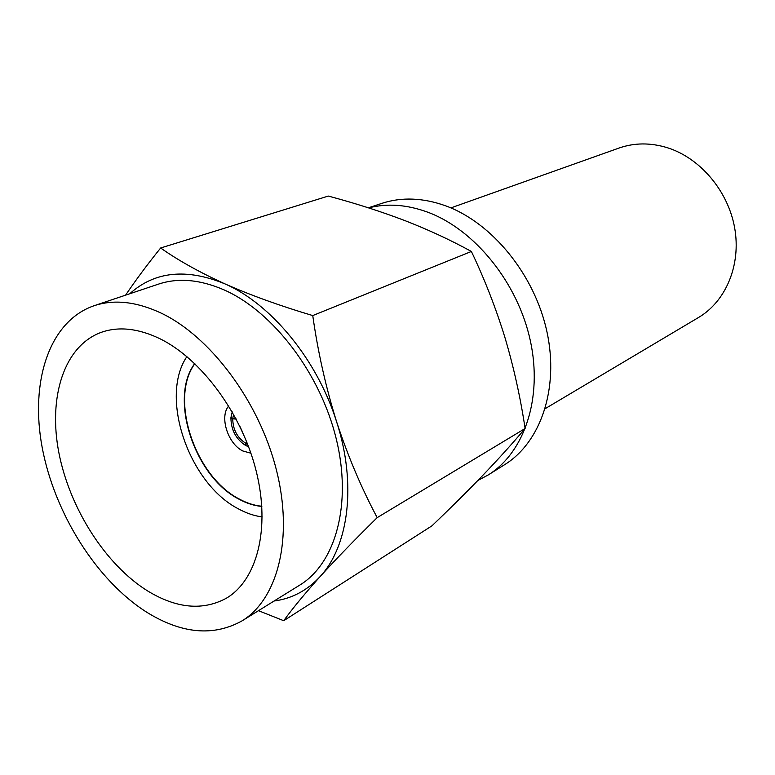 <?xml version="1.0" encoding="UTF-8"?>
<svg xmlns="http://www.w3.org/2000/svg" width="775" height="775" viewBox="0 0 775 775"><rect width="100%" height="100%" fill="white"/><g stroke="black" fill="none" stroke-linecap="round" stroke-linejoin="round"><path stroke-width="1.16" d="M228.722 405.964C219.238 416.63 227.85 443.843 242.875 450.992L250.916 453.201M194.738 363.562C168.553 398.282 194.632 476.702 238.952 499.168C246.634 503.353 254.268 505.775 261.853 506.433M194.864 363.688C168.95 398.534 195.038 476.615 239.233 499.013C246.808 503.14 254.345 505.552 261.834 506.249M186.891 356.587C159.214 397.12 188.887 483.406 238.225 508.758C246.237 513.166 254.229 515.888 262.212 516.925M159.369 338.452C137.921 328.309 118.565 326.275 101.293 332.33C64.025 345.902 48.079 397.042 58.861 452.668C69.672 508.4 105.526 564.82 147.822 591.063C176.632 608.491 202.769 610.903 226.232 598.3C256.903 580.398 270.601 529.054 256.293 471.452C242.091 413.898 201.248 358.66 159.369 338.452M146.853 612.298C181.757 633.834 213.483 636.692 242.032 620.872C277.799 599.172 293.735 538.092 276.326 469.621C259.053 401.198 210.093 336.04 160.541 312.819C135.993 301.523 113.809 299.169 93.998 305.757C48.922 321.334 29.789 382.133 42.247 447.863C54.744 513.738 96.71 580.591 146.853 612.298M242.032 620.872L299.77 585.106C335.594 563.328 352.286 504.186 336.224 438.737C320.298 373.347 273.081 311.647 224.372 290.024C200.231 279.513 178.24 277.547 158.391 284.154L93.998 305.757M477.904 480.442L488.163 474.988L504.603 464.7C540.592 442.486 559.308 388.682 546.937 331.729C534.663 274.805 492.261 222.9 445.858 205.898C423.043 197.712 401.702 196.869 381.833 203.36L368.377 207.816M488.163 474.988C524.307 452.687 542.975 398.214 530.265 340.351C517.661 282.517 474.688 229.642 427.868 212.234C406.991 204.571 387.258 203.127 368.668 207.903M283.708 620.717C292.582 608.462 304.72 593.747 320.114 576.581C335.963 559.114 354.989 539.468 377.192 517.632L525.111 428.507C512.517 443.426 498.499 458.955 483.058 475.094C467.344 491.408 450.304 508.323 431.956 525.828L283.708 620.717L258.492 610.681M377.192 517.632C361.353 487.901 347.83 455.962 336.621 421.823C325.868 387.452 317.915 352.034 312.751 315.57C280.037 305.854 250.713 295.265 224.779 283.805C199.466 272.257 178.085 260.313 160.648 247.99C147.386 264.44 135.703 280.172 125.569 295.168M160.648 247.99L328.309 196.065C355.134 203.224 380.535 211.352 404.531 220.458C428.333 229.71 450.614 240.047 471.384 251.458C484.666 279.378 495.845 308.033 504.913 337.435C513.68 366.953 520.413 397.313 525.111 428.507M312.751 315.57L471.384 251.458M274.079 601.022C291.923 598.62 307.268 590.472 320.114 576.581C348.789 545.881 356.82 483.891 336.621 421.823C317.207 359.707 271.085 303.848 224.779 283.805C186.3 268.053 154.612 271.376 129.735 293.764M545.203 408.648L698.575 317.469C725.826 301.388 741.239 265.079 734.69 228.044C728.19 191.008 700.193 158.003 667.323 147.705C650.458 142.571 634.347 142.687 618.993 148.064L450.895 207.894M248.601 446.729L245.966 445.644L246.13 443.465L247.612 444.123M245.985 445.315L245.656 445.48C236.017 439.222 231.095 430.028 230.911 417.899L231.318 417.735M233.604 414.296L232.762 418.471L230.94 417.541L232.229 411.874M230.911 417.899L232.742 418.829C232.907 429.592 237.266 437.749 245.82 443.31L245.656 445.48M239.446 425.456L242.749 432.508M235.871 418.461L232.762 418.471M246.13 443.465L246.905 442.322M246.702 441.808L245.82 443.31M232.742 418.829L236.201 419.081"/></g></svg>
